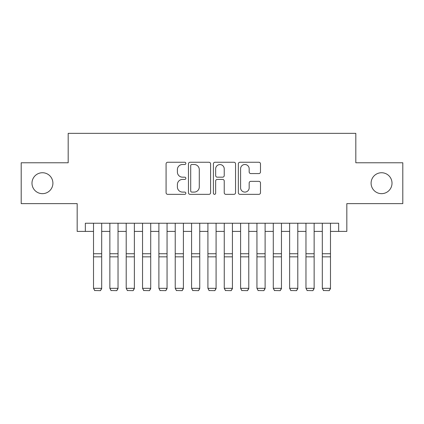 <?xml version="1.0" encoding="UTF-8"?>
<svg xmlns="http://www.w3.org/2000/svg" width="424" height="424" viewBox="0 0 424 424"><rect width="100%" height="100%" fill="white"/><g stroke="black" fill="none" stroke-linecap="round" stroke-linejoin="round"><path stroke-width="0.64" d="M185.855 163.378A1.124 1.124 0 0 0 184.732 162.254L167.687 162.254A1.606 1.606 0 0 0 166.081 163.86L166.081 192.734A1.606 1.606 0 0 0 167.687 194.34L184.732 194.34A1.124 1.124 0 0 0 185.855 193.217A1.124 1.124 0 0 0 184.732 192.093L182.521 192.093A5.136 5.136 0 0 1 177.391 186.958L177.391 184.551A5.136 5.136 0 0 1 182.521 179.421L184.732 179.421A1.124 1.124 0 0 0 185.855 178.297A1.124 1.124 0 0 0 184.732 177.174L182.521 177.174A5.136 5.136 0 0 1 177.391 172.038L177.391 169.632A5.136 5.136 0 0 1 182.521 164.501L184.732 164.501A1.124 1.124 0 0 0 185.855 163.378M371.095 183.2A10.457 10.457 0 0 0 381.552 193.657A10.457 10.457 0 0 0 392.014 183.2A10.457 10.457 0 0 0 381.552 172.738A10.457 10.457 0 0 0 371.095 183.2M31.986 183.2A10.457 10.457 0 0 0 42.448 193.657A10.457 10.457 0 0 0 52.905 183.2A10.457 10.457 0 0 0 42.448 172.738A10.457 10.457 0 0 0 31.986 183.2M258.879 173.564A1.606 1.606 0 0 0 260.484 171.959L260.484 163.86A1.606 1.606 0 0 0 258.879 162.254L239.952 162.254A1.606 1.606 0 0 0 238.346 163.86L238.346 192.734A1.606 1.606 0 0 0 239.952 194.34L258.879 194.34A1.606 1.606 0 0 0 260.484 192.734L260.484 182.951A1.606 1.606 0 0 0 258.879 181.345L250.78 181.345A1.606 1.606 0 0 0 249.174 182.951L249.174 187.8A4.293 4.293 0 0 1 244.887 192.093A4.293 4.293 0 0 1 240.594 187.8L240.594 168.794A4.293 4.293 0 0 1 244.887 164.501A4.293 4.293 0 0 1 249.174 168.794L249.174 171.959A1.606 1.606 0 0 0 250.78 173.564L258.879 173.564M85.346 231.409L85.346 223.241L338.654 223.241L338.654 231.409L346.827 231.409L346.827 203.626L402.8 203.626L402.8 162.774L355.816 162.774L355.816 133.353L68.184 133.353L68.184 162.774L21.2 162.774L21.2 203.626L77.173 203.626L77.173 231.409L93.519 231.409M210.596 163.86A1.606 1.606 0 0 0 208.99 162.254L190.063 162.254A1.606 1.606 0 0 0 188.457 163.86L188.457 192.734A1.606 1.606 0 0 0 190.063 194.34L208.99 194.34A1.606 1.606 0 0 0 210.596 192.734L210.596 163.86M215.01 162.254L233.937 162.254A1.606 1.606 0 0 1 235.543 163.86L235.543 192.734A1.606 1.606 0 0 1 233.937 194.34L225.838 194.34A1.606 1.606 0 0 1 224.232 192.734L224.232 181.022A1.606 1.606 0 0 0 222.627 179.421L217.252 179.421A1.606 1.606 0 0 0 215.652 181.022L215.652 193.217A1.124 1.124 0 0 1 214.528 194.34A1.124 1.124 0 0 1 213.404 193.217L213.404 163.86A1.606 1.606 0 0 1 215.01 162.254M101.686 231.409L109.858 231.409M118.031 231.409L126.204 231.409M134.371 231.409L142.543 231.409M150.716 231.409L158.889 231.409M167.056 231.409L175.229 231.409M183.401 231.409L191.574 231.409M199.741 231.409L207.914 231.409M216.086 231.409L224.259 231.409M232.426 231.409L240.599 231.409M248.771 231.409L256.944 231.409M265.111 231.409L273.284 231.409M281.457 231.409L289.629 231.409M297.796 231.409L305.969 231.409M314.142 231.409L322.314 231.409M330.481 231.409L338.654 231.409M191.828 164.501A1.124 1.124 0 0 0 190.705 165.625L190.705 190.97A1.124 1.124 0 0 0 191.828 192.093L194.155 192.093A5.136 5.136 0 0 0 199.285 186.958L199.285 169.632A5.136 5.136 0 0 0 194.155 164.501L191.828 164.501M224.232 168.874A4.293 4.293 0 0 0 219.939 164.581A4.293 4.293 0 0 0 215.652 168.874L215.652 175.568A1.606 1.606 0 0 0 217.252 177.174L222.627 177.174A1.606 1.606 0 0 0 224.232 175.568L224.232 168.874M101.686 223.241L101.686 288.617L100.462 290.647L94.743 290.53L100.462 290.647M94.743 290.647L93.519 288.32L101.686 288.32L100.462 290.53M93.519 223.241L93.519 288.32L94.743 290.53M118.031 223.241L118.031 288.617L116.807 290.647L111.083 290.53L116.807 290.647M111.083 290.647L109.858 288.32L118.031 288.32L116.807 290.53M109.858 223.241L109.858 288.32L111.083 290.53M134.371 223.241L134.371 288.617L133.147 290.647L127.428 290.53L133.147 290.647M127.428 290.647L126.204 288.32L134.371 288.32L133.147 290.53M126.204 223.241L126.204 288.32L127.428 290.53M150.716 223.241L150.716 288.617L149.492 290.647L143.768 290.53L149.492 290.647M143.768 290.647L142.543 288.32L150.716 288.32L149.492 290.53M142.543 223.241L142.543 288.32L143.768 290.53M167.056 223.241L167.056 288.617L165.832 290.647L160.113 290.53L165.832 290.647M160.113 290.647L158.889 288.32L167.056 288.32L165.832 290.53M158.889 223.241L158.889 288.32L160.113 290.53M183.401 223.241L183.401 288.617L182.177 290.647L176.453 290.53L182.177 290.647M176.453 290.647L175.229 288.32L183.401 288.32L182.177 290.53M175.229 223.241L175.229 288.32L176.453 290.53M199.741 223.241L199.741 288.617L198.517 290.647L192.798 290.53L198.517 290.647M192.798 290.647L191.574 288.32L199.741 288.32L198.517 290.53M191.574 223.241L191.574 288.32L192.798 290.53M216.086 223.241L216.086 288.617L214.862 290.647L209.138 290.53L214.862 290.647M209.138 290.647L207.914 288.32L216.086 288.32L214.862 290.53M207.914 223.241L207.914 288.32L209.138 290.53M232.426 223.241L232.426 288.617L231.202 290.647L225.483 290.53L231.202 290.647M225.483 290.647L224.259 288.32L232.426 288.32L231.202 290.53M224.259 223.241L224.259 288.32L225.483 290.53M248.771 223.241L248.771 288.617L247.547 290.647L241.823 290.53L247.547 290.647M241.823 290.647L240.599 288.32L248.771 288.32L247.547 290.53M240.599 223.241L240.599 288.32L241.823 290.53M265.111 223.241L265.111 288.617L263.887 290.647L258.168 290.53L263.887 290.647M258.168 290.647L256.944 288.32L265.111 288.32L263.887 290.53M256.944 223.241L256.944 288.32L258.168 290.53M281.457 223.241L281.457 288.617L280.232 290.647L274.508 290.53L280.232 290.647M274.508 290.647L273.284 288.32L281.457 288.32L280.232 290.53M273.284 223.241L273.284 288.32L274.508 290.53M297.796 223.241L297.796 288.617L296.572 290.647L290.853 290.53L296.572 290.647M290.853 290.647L289.629 288.32L297.796 288.32L296.572 290.53M289.629 223.241L289.629 288.32L290.853 290.53M314.142 223.241L314.142 288.617L312.917 290.647L307.193 290.53L312.917 290.647M307.193 290.647L305.969 288.32L314.142 288.32L312.917 290.53M305.969 223.241L305.969 288.32L307.193 290.53M330.481 223.241L330.481 288.617L329.257 290.647L323.539 290.53L329.257 290.647M323.539 290.647L322.314 288.32L330.481 288.32L329.257 290.53M322.314 223.241L322.314 288.32L323.539 290.53M101.686 253.743L93.519 253.743M101.686 256.838L93.519 256.838M118.031 253.743L109.858 253.743M118.031 256.838L109.858 256.838M134.371 253.743L126.204 253.743M134.371 256.838L126.204 256.838M150.716 253.743L142.543 253.743M150.716 256.838L142.543 256.838M167.056 253.743L158.889 253.743M167.056 256.838L158.889 256.838M183.401 253.743L175.229 253.743M183.401 256.838L175.229 256.838M199.741 253.743L191.574 253.743M199.741 256.838L191.574 256.838M216.086 253.743L207.914 253.743M216.086 256.838L207.914 256.838M232.426 253.743L224.259 253.743M232.426 256.838L224.259 256.838M248.771 253.743L240.599 253.743M248.771 256.838L240.599 256.838M265.111 253.743L256.944 253.743M265.111 256.838L256.944 256.838M281.457 253.743L273.284 253.743M281.457 256.838L273.284 256.838M297.796 253.743L289.629 253.743M297.796 256.838L289.629 256.838M314.142 253.743L305.969 253.743M314.142 256.838L305.969 256.838M330.481 253.743L322.314 253.743M330.481 256.838L322.314 256.838"/></g></svg>
